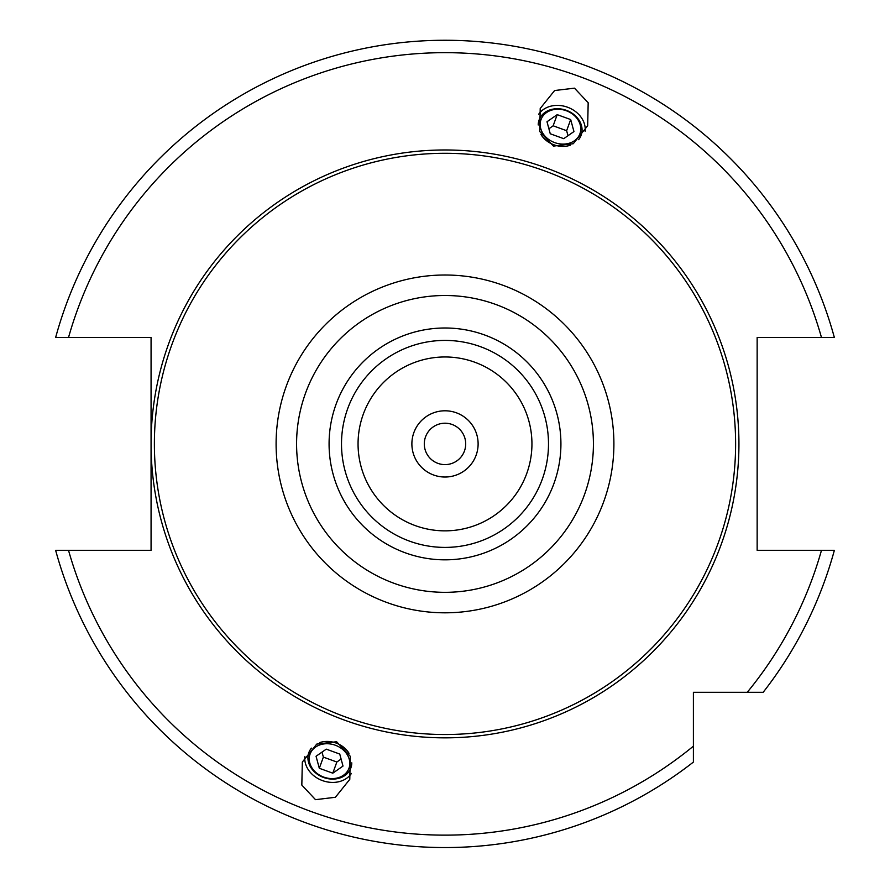 <?xml version="1.0" encoding="UTF-8"?>
<svg xmlns="http://www.w3.org/2000/svg" width="890" height="890" viewBox="0 0 890 890"><rect width="100%" height="100%" fill="white"/><g stroke="black" fill="none" stroke-linecap="round" stroke-linejoin="round"><path stroke-width="1.33" d="M55.636 550.309A403.637 403.637 0 0 0 693.399 762.074L693.399 746.165L693.399 762.074A403.637 403.637 0 0 1 55.636 550.309L151.066 550.309L151.066 337.51L55.636 337.51A403.637 403.637 0 0 1 834.364 337.51L757.145 337.51L757.145 550.309L834.364 550.309A403.637 403.637 0 0 1 763.164 692.309A403.637 403.637 0 0 0 834.364 550.309M763.164 692.309L693.399 692.309L693.399 746.165A391.222 391.222 0 0 1 68.519 550.309M574.484 88.166L554.615 90.535L540.208 108.491L539.707 131.509L553.391 146.105L573.26 143.724L587.667 125.768L588.179 102.751L574.484 88.166M315.516 799.665L301.821 785.069L302.333 762.051L316.74 744.096L336.609 741.726L350.293 756.311L349.792 779.328L335.385 797.284L315.516 799.665M445 153.291A290.618 290.618 0 0 1 735.618 443.91A290.618 290.618 0 0 1 445 734.528A290.618 290.618 0 0 1 154.382 443.91A290.618 290.618 0 0 1 445 153.291M445 547.406A103.496 103.496 0 0 0 548.496 443.91A103.496 103.496 0 0 0 445 340.414A103.496 103.496 0 0 0 341.504 443.91A103.496 103.496 0 0 0 445 547.406A103.496 103.496 0 0 1 341.504 443.91A103.496 103.496 0 0 1 445 340.414M445 356.968A86.942 86.942 0 0 0 358.058 443.91A86.942 86.942 0 0 0 445 530.852A86.942 86.942 0 0 0 531.942 443.91A86.942 86.942 0 0 0 445 356.968M477.007 363.076L474.526 362.141M470.065 360.661L468.162 360.116L470.076 360.673M465.414 359.404L464.825 359.26L465.414 359.404M474.737 362.219L476.072 362.72M477.707 363.365L477.029 363.087M479.31 364.032L481.123 364.833L479.298 364.032M481.301 364.911L482.836 365.634L481.301 364.911M415.319 525.623L416.676 526.112M412.971 524.733L410.846 523.854L412.971 524.733M417.588 526.413L419.78 527.114L417.588 526.413M424.586 528.415L425.175 528.56L424.586 528.415M445 410.791A33.119 33.119 0 0 0 411.881 443.91A33.119 33.119 0 0 0 445 477.029A33.119 33.119 0 0 0 478.119 443.91A33.119 33.119 0 0 0 445 410.791M445 423.217A20.704 20.704 0 0 0 424.296 443.91A20.704 20.704 0 0 0 445 464.613A20.704 20.704 0 0 0 465.704 443.91A20.704 20.704 0 0 0 445 423.217M585.131 131.297A25.254 20.681 -160 0 0 567.542 107.223A25.254 20.681 20 0 0 538.595 114.365M540.964 134.512A22.361 18.323 20 0 0 553.88 144.781A22.361 18.323 20 0 0 570.368 145.215M578.6 139.686A22.361 18.323 20 0 0 566.407 110.349A22.361 18.323 20 0 0 538.216 124.989M566.274 110.727A20.704 16.954 -160 0 1 579.924 133.745A20.704 16.954 -160 0 1 554.67 142.6A20.704 16.954 20 0 1 541.02 119.583A20.704 16.954 20 0 1 566.274 110.727M550.254 133.767L563.726 138.673L573.95 131.564L570.69 119.549L557.207 114.654L546.994 121.752L550.254 133.767M557.207 114.654L553.146 125.802L548.896 128.761M570.69 119.549L566.63 130.708L553.146 125.802M567.987 135.714L566.63 130.708M351.405 773.455A25.254 20.681 -160 0 1 322.458 780.597A25.254 20.681 20 0 1 304.87 756.522M319.632 742.605A22.361 18.323 20 0 1 336.12 743.05A22.361 18.323 20 0 1 349.036 753.307M351.784 762.83A22.361 18.323 20 0 1 323.593 777.482A22.361 18.323 20 0 1 311.4 748.134M323.726 777.092A20.704 16.954 -160 0 0 348.98 768.237A20.704 16.954 -160 0 0 335.33 745.23A20.704 16.954 20 0 0 310.076 754.086A20.704 16.954 20 0 0 323.726 777.092M326.274 749.146L339.746 754.053L343.006 766.068L332.793 773.176L319.31 768.27L316.05 756.255L326.274 749.146M341.104 759.059L336.854 762.018L323.37 757.112L322.013 752.106M332.793 773.176L336.854 762.018M319.31 768.27L323.37 757.112M55.636 337.51A403.637 403.637 0 0 1 834.364 337.51M747.244 692.309A391.222 391.222 0 0 0 821.481 550.309M821.481 337.51A391.222 391.222 0 0 0 68.519 337.51M151.066 443.91A293.934 293.934 0 0 0 445 737.843A293.934 293.934 0 0 0 738.934 443.91A293.934 293.934 0 0 0 445 149.976A293.934 293.934 0 0 0 151.066 443.91M445 275.01A168.9 168.9 0 0 0 276.1 443.91A168.9 168.9 0 0 0 445 612.81A168.9 168.9 0 0 0 613.9 443.91A168.9 168.9 0 0 0 445 275.01M445 295.502A148.419 148.419 0 0 0 296.581 443.91A148.419 148.419 0 0 0 445 592.328A148.419 148.419 0 0 0 593.419 443.91A148.419 148.419 0 0 0 445 295.502M445 559.832A115.923 115.923 0 0 0 560.923 443.91A115.923 115.923 0 0 0 445 327.998A115.923 115.923 0 0 0 329.078 443.91A115.923 115.923 0 0 0 445 559.832"/></g></svg>
